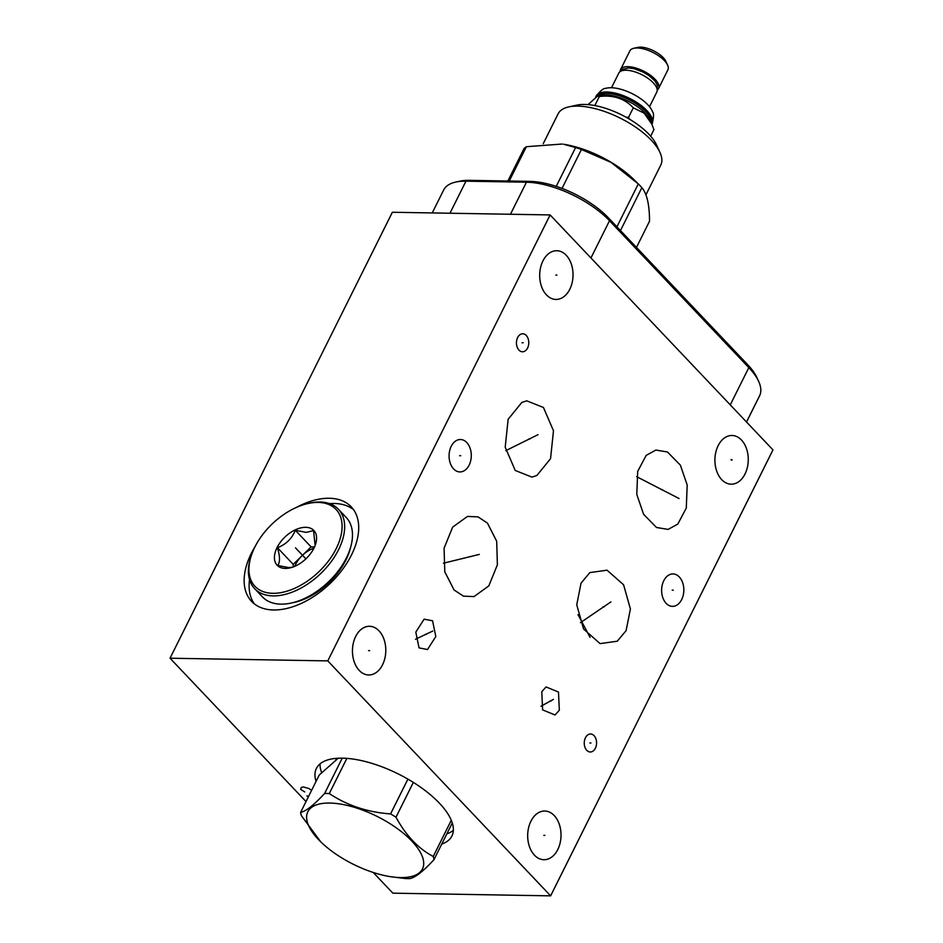 <?xml version="1.0" encoding="UTF-8"?>
<svg xmlns="http://www.w3.org/2000/svg" width="943" height="943" viewBox="0 0 943 943"><rect width="100%" height="100%" fill="white"/><g stroke="black" fill="none" stroke-linecap="round" stroke-linejoin="round"><path stroke-width="1.41" d="M550.123 214.933L327.775 660.89L550.629 895.85L772.965 449.894L550.123 214.933L392.371 212.258L170.035 658.214L306.004 801.574M554.225 815.565A24.353 16.668 -89 0 1 560.13 842.948A24.353 16.668 -89 0 1 543.934 859.721A24.353 16.668 -89 0 1 534.469 855.183A24.353 16.668 -89 0 1 528.575 827.801A24.353 16.668 -89 0 1 544.759 811.027A24.353 16.668 -89 0 1 554.225 815.565M379.003 630.82A24.353 16.668 -89 0 1 384.897 658.202A24.353 16.668 -89 0 1 368.713 674.976A24.353 16.668 -89 0 1 359.248 670.438A24.353 16.668 -89 0 1 353.342 643.055A24.353 16.668 -89 0 1 369.538 626.282A24.353 16.668 -89 0 1 379.003 630.82M566.236 255.282A24.353 16.668 -89 0 1 572.142 282.664A24.353 16.668 -89 0 1 555.946 299.438A24.353 16.668 -89 0 1 546.48 294.9A24.353 16.668 -89 0 1 540.587 267.517A24.353 16.668 -89 0 1 556.771 250.732A24.353 16.668 -89 0 1 566.236 255.282M679.314 576.963A16.22 11.104 -89 0 1 683.239 595.198A16.22 11.104 -89 0 1 672.453 606.361A16.22 11.104 -89 0 1 666.159 603.343A16.22 11.104 -89 0 1 662.222 585.108A16.22 11.104 -89 0 1 673.007 573.933A16.22 11.104 -89 0 1 679.314 576.963M466.761 442.526A16.22 11.104 -89 0 1 470.687 460.762A16.22 11.104 -89 0 1 459.901 471.936A16.22 11.104 -89 0 1 453.607 468.907A16.22 11.104 -89 0 1 449.67 450.671A16.22 11.104 -89 0 1 460.455 439.509A16.22 11.104 -89 0 1 466.761 442.526M594.066 735.67A9.006 6.165 -89 0 1 596.247 745.795A9.006 6.165 -89 0 1 590.259 751.995A9.006 6.165 -89 0 1 586.758 750.31A9.006 6.165 -89 0 1 584.577 740.196A9.006 6.165 -89 0 1 590.566 733.984A9.006 6.165 -89 0 1 594.066 735.67M526.265 335.46A9.006 6.165 -89 0 1 528.445 345.574A9.006 6.165 -89 0 1 522.457 351.786A9.006 6.165 -89 0 1 518.956 350.101A9.006 6.165 -89 0 1 516.776 339.975A9.006 6.165 -89 0 1 522.764 333.775A9.006 6.165 -89 0 1 526.265 335.46M677.805 524.084L668.115 529.4L656.505 527.479L643.597 514.289L636.796 494.462L637.692 471.406L646.179 455.375L655.856 450.059L667.467 451.98L680.386 465.17L687.188 484.997L686.292 508.053L677.805 524.084M581.041 583.139L589.87 572.59L607.044 570.185L623.582 584.79L630.407 608.989L626.105 630.655L617.276 641.205L600.09 643.621L583.564 629.005L576.739 604.805L581.041 583.139M526.748 400.834L543.451 407.482L553.482 430.774L550.547 458.675L536.862 475.508L531.946 477.111L515.232 470.463L505.2 447.171L508.147 419.27L521.821 402.437L526.748 400.834M487.413 523.082L496.69 541.211L497.385 564.833L488.816 585.898L474.023 596.589L463.461 596.153L454.066 589.953L444.79 571.823L444.082 548.189L452.664 527.137L467.445 516.434L478.018 516.87L487.413 523.082M541.765 691.714L546.068 686.964L558.48 692.032L559.329 710.22L555.038 714.971L542.626 709.902L541.765 691.714M432.566 620.789L435.819 636.537L427.509 649.515L419.057 647.888L415.804 632.14L424.126 619.174L432.566 620.789M741.469 440.027A24.353 16.668 -89 0 1 747.363 467.41A24.353 16.668 -89 0 1 731.179 484.183A24.353 16.668 -89 0 1 721.713 479.645A24.353 16.668 -89 0 1 715.808 452.263A24.353 16.668 -89 0 1 732.004 435.477A24.353 16.668 -89 0 1 741.469 440.027M550.629 895.85L392.877 893.174L373.239 872.464M746.514 422.004L759.598 395.765A64.867 27.052 -153.5 0 0 758.667 381.42L756.958 377.707A61.295 25.567 -153.5 0 0 747.669 364.67L608.353 217.786A61.295 25.567 -153.5 0 0 529.872 181.374L469.378 180.349A61.295 25.567 -153.5 0 0 459.689 181.197L455.693 182.082A64.867 27.052 -153.5 0 0 443.681 189.967L432.236 212.929M758.667 381.42A64.867 27.052 -153.5 0 0 748.825 367.617L609.508 220.733A64.867 27.052 -153.5 0 0 526.442 182.211L465.948 181.174A64.867 27.052 -153.5 0 0 455.693 182.082M336.392 758.349A62.332 25.991 -153.5 0 0 335.908 759.681M453.359 830.311A75.723 31.579 26.5 0 1 446.841 833.871M320.066 763.854A75.723 31.579 -153.5 0 0 321.598 772.529M316.046 781.441A75.723 31.579 26.5 0 1 316.4 768.415A75.723 31.579 26.5 0 1 368.961 762.498A75.723 31.579 26.5 0 1 439.355 803.141A75.723 31.579 26.5 0 1 451.921 835.993A75.723 31.579 26.5 0 1 441.737 844.103M327.775 660.89L170.035 658.214M296.102 507.558A68.674 41.056 136.5 0 1 329.272 498.258A68.674 41.056 136.5 0 1 351.256 506.851A68.674 41.056 136.5 0 1 342.097 570.032A68.674 41.056 136.5 0 1 273.576 609.98A68.674 41.056 136.5 0 1 251.592 601.375A68.674 41.056 136.5 0 1 255.211 546.339M329.614 503.645A68.674 41.056 -43.5 0 1 334.246 503.491A68.674 41.056 136.5 0 1 353.542 509.656M249.53 579.591A68.674 41.056 -43.5 0 0 254.268 603.815M350.49 547.742A54.246 32.439 136.5 0 1 292.471 602.766M577.976 614.565L590.082 637.385M651.436 123.368A30.648 12.778 26.5 0 0 636.938 104.296A30.648 12.778 26.5 0 0 606.597 93.44A30.648 12.778 -153.5 0 0 596.978 96.304M651.743 124.052L649.739 119.667A30.648 12.778 26.5 0 0 605.854 94.948A30.648 12.778 -153.5 0 0 600.997 95.373L597.52 96.139L599.335 96.516C613.386 94.807 624.714 98.567 633.307 107.808L644.187 113.195L651.743 124.052L653.959 129.592L650.67 136.193M595.67 96.988A31.284 13.049 26.5 0 1 595.764 96.787A31.284 13.049 26.5 0 1 606.502 92.555A31.284 13.049 26.5 0 1 638.717 104.496A31.284 13.049 26.5 0 1 651.896 124.393L652.037 124.146A31.284 13.049 26.5 0 1 651.896 124.393M605.665 88.394A28.585 11.917 26.5 0 1 611.17 87.734A28.585 11.917 26.5 0 1 652.497 111.745C653.994 113.266 653.829 117.403 652.037 124.146A31.284 13.049 26.5 0 0 639.33 104.154A31.284 13.049 26.5 0 0 606.785 91.99A31.284 13.049 26.5 0 0 596.047 96.233C600.349 90.74 603.555 88.123 605.665 88.394M649.515 106.7L656.811 92.06A21.241 8.852 -153.5 0 0 648.183 78.493A21.241 8.852 -153.5 0 0 626.081 70.23A21.241 8.852 -153.5 0 0 618.797 73.106L611.5 87.746M621.354 70.937A2.016 1.792 -124.5 0 1 622.074 69.464L628.521 67.943L633.885 68.662L642.961 71.986L649.067 75.629L655.02 81.098L657.318 85.106L657.212 89.962M657.212 90.033A21.241 8.852 -153.5 0 0 658.591 88.489A21.241 8.852 -153.5 0 0 649.963 74.921A21.241 8.852 -153.5 0 0 627.861 66.658A21.241 8.852 -153.5 0 0 620.577 69.534A21.241 8.852 -153.5 0 0 620.176 71.562M658.591 88.489L667.903 69.806A21.241 8.852 -153.5 0 0 667.597 65.114A21.241 8.852 -153.5 0 0 637.185 47.975A21.241 8.852 -153.5 0 0 633.826 48.27A21.241 8.852 -153.5 0 0 629.889 50.851L620.577 69.534M667.597 65.114L665.899 61.401A17.658 7.367 -153.5 0 0 640.603 47.15A17.658 7.367 -153.5 0 0 637.81 47.398L633.826 48.27M587.996 104.626L597.52 96.139M594.821 105.569L599.335 96.516M625.963 117.156L628.545 117.356L629.559 119.219M628.545 117.356L633.307 107.808M543.239 143.678L558.091 113.879A57.37 23.929 26.5 0 1 568.723 106.913L576.703 105.144A50.215 20.946 26.5 0 1 648.937 134.283A50.215 20.946 26.5 0 1 656.552 144.963L659.947 152.389A57.37 23.929 26.5 0 1 660.772 165.072L645.908 194.883M568.723 106.913A57.37 23.929 26.5 0 1 651.248 140.189A57.37 23.929 26.5 0 1 659.947 152.389M636.996 182.624L633.201 178.934A64.065 26.722 -153.5 0 0 563.619 144.244L575.595 147.544A73.177 30.518 -153.5 0 1 581.442 149.477L611.099 162.396L638.305 183.909A73.177 30.518 -153.5 0 1 640.132 185.783A73.177 30.518 26.5 0 1 641.865 187.657C646.981 193.704 649.527 204.902 649.515 221.251L636.466 247.42M509.255 181.021L526.371 146.707A73.177 30.518 -153.5 0 0 524.084 148.511L507.876 180.997M526.371 146.707L562.24 144.031M556.229 186.372L575.595 147.544M562.028 188.411L581.442 149.477M616.922 226.815L638.305 183.909M620.47 230.563L641.865 187.657M318.156 502.43A55.861 33.406 136.5 0 1 336.227 548.567A55.861 33.406 136.5 0 1 272.845 593.312A55.861 33.406 136.5 0 1 251.357 555.403A55.861 33.406 136.5 0 1 305.355 504.187A55.861 33.406 136.5 0 1 318.156 502.43M285.257 568.429A25.272 15.112 -43.5 0 0 291.045 567.639A25.272 15.112 -43.5 0 0 315.481 544.465A25.272 15.112 -43.5 0 0 305.756 527.314A25.272 15.112 -43.5 0 0 277.077 547.553A25.272 15.112 -43.5 0 0 285.257 568.429M305.355 504.187L306.711 503.821A57.712 34.502 136.5 0 1 319.925 502.006A57.712 34.502 136.5 0 1 338.396 509.232A57.712 34.502 136.5 0 1 330.698 562.323A57.712 34.502 136.5 0 1 273.116 595.893A57.712 34.502 136.5 0 1 254.645 588.668A57.712 34.502 136.5 0 1 250.921 556.735L251.357 555.403M338.396 509.232L346.222 517.483A57.712 34.502 136.5 0 1 349.959 549.415A57.712 34.502 136.5 0 1 294.169 602.329A57.712 34.502 136.5 0 1 280.955 604.145A57.712 34.502 136.5 0 1 262.484 596.919L254.645 588.668M349.959 549.415L349.511 550.747A55.861 33.406 136.5 0 1 295.513 601.964L294.169 602.329M315.127 545.455L313.548 530.591L306.286 532.382L295.336 530.284C291.847 538.712 285.882 544.524 277.442 547.73C280.036 556.264 280.142 562.181 277.784 565.494L288.735 567.592L292.189 567.297M314.514 546.952L311.096 546.893L293.202 564.35L293.261 566.92M295.336 530.284L311.096 546.893M277.442 547.73L293.202 564.35M294.782 566.319A21.642 12.943 136.5 0 1 302.149 555.616A21.642 12.943 136.5 0 1 313.96 548.131M338.231 758.219L319.241 775.028L300.617 812.394A73.177 30.518 -153.5 0 0 301.347 815.601L320.655 841.745M342.226 758.16L324.616 793.476C314.043 804.933 306.051 811.239 300.617 812.394M346.859 758.372L329.307 793.558A73.177 30.518 -153.5 0 0 326.926 793.476A73.177 30.518 -153.5 0 0 324.616 793.476M390.473 876.672A64.065 26.722 -153.5 0 0 400.492 877.579A64.065 26.722 -153.5 0 0 411.855 841.109A64.065 26.722 -153.5 0 0 329.814 803.059A64.065 26.722 -153.5 0 0 320.891 841.981A64.065 26.722 -153.5 0 0 390.473 876.672L405.278 878.522A73.177 30.518 -153.5 0 0 407.659 878.605A73.177 30.518 -153.5 0 0 409.969 878.593C415.403 877.45 423.407 871.143 433.969 859.686A73.177 30.518 -153.5 0 0 433.238 856.48C418.256 848.535 405.844 835.451 395.989 817.204A73.177 30.518 -153.5 0 0 390.567 813.915C367.581 812.277 347.165 805.499 329.307 793.558M452.275 822.968L433.969 859.686M451.284 820.28L433.238 856.48M413.34 782.395L395.989 817.204M407.906 779.13L390.567 813.915M731.273 459.5L731.909 460.172L731.273 459.5M732.133 459.842L731.037 459.83M544.901 835.38L543.805 835.368M369.668 650.635L368.572 650.623M556.912 275.097L555.816 275.073M673.278 590.165L672.182 590.141M460.726 455.728L459.63 455.705M590.955 743.001L589.858 742.978M523.165 342.792L522.057 342.769M662.54 489.735L661.444 489.723M679.09 498.541L636.643 476.675M604.133 606.903L603.013 606.891M610.946 601.87L580.464 622.651M529.895 438.978L528.787 438.966M538.029 434.664L505.802 450.648M471.3 556.523L470.18 556.5M479.339 554.401L443.41 563.219M551.113 700.979L549.993 700.955M553.423 699.388L540.999 706.213M426.377 634.356L425.258 634.333M432.766 631.044L415.509 639.236M301.843 554.555L301.006 553.671L301.843 554.555M311.567 790.423L308.962 788.537L303.316 786.957L301.277 787.417L300.664 789.385L304.73 791.931M306.864 795.939L308.561 796.446M296.526 548.944L304.353 557.207L296.526 548.944M295.501 547.871L305.909 558.834M747.669 364.67L748.825 367.617L730.259 404.865M608.353 217.786L609.508 220.733L590.943 257.981M529.872 181.374L526.442 182.211L510.458 214.261M469.378 180.349L465.948 181.174L449.976 213.236M336.651 758.325L336.003 759.622"/></g></svg>
